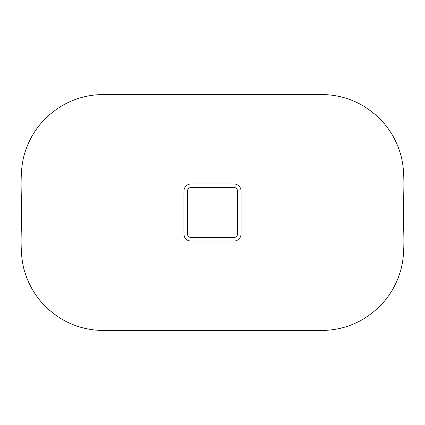 <?xml version="1.0" encoding="UTF-8"?>
<svg xmlns="http://www.w3.org/2000/svg" width="425" height="425" viewBox="0 0 425 425"><rect width="100%" height="100%" fill="white"/><g stroke="black" fill="none" stroke-linecap="round" stroke-linejoin="round"><path stroke-width="0.64" d="M212.5 330.469L321.528 330.469C336.287 330.379 349.972 326.719 362.589 319.483C382.048 307.817 394.83 291.183 400.934 269.583C405.779 251.244 403.017 231.54 403.75 212.5C403.017 193.46 405.779 173.756 400.934 155.417C394.83 133.817 382.048 117.183 362.589 105.517C349.972 98.281 336.287 94.621 321.528 94.531L103.472 94.531C88.713 94.621 75.028 98.281 62.411 105.517C42.952 117.183 30.17 133.817 24.066 155.417C19.221 173.756 21.983 193.46 21.25 212.5C21.983 231.54 19.221 251.244 24.066 269.583C30.17 291.183 42.952 307.817 62.411 319.483C75.028 326.719 88.713 330.379 103.472 330.469L212.5 330.469M233.947 183.903L191.053 183.903C186.708 184.322 184.328 186.708 183.903 191.053L183.903 233.947C184.317 238.287 186.702 240.667 191.053 241.097L233.947 241.097C238.292 240.678 240.672 238.292 241.097 233.947L241.097 191.053C240.683 186.713 238.298 184.333 233.947 183.903A7.151 7.151 0 0 1 235.349 184.041M183.903 233.947A7.151 7.151 0 0 0 191.053 241.097M233.947 241.097A7.151 7.151 0 0 0 235.344 240.959M240.959 235.349A7.151 7.151 0 0 0 241.097 233.947M241.097 191.053A7.151 7.151 0 0 0 240.959 189.662M187.478 233.947A3.575 3.575 0 0 0 191.053 237.522L233.947 237.522A3.575 3.575 0 0 0 237.522 233.947L237.522 191.053A3.575 3.575 0 0 0 233.947 187.478L191.053 187.478A3.575 3.575 0 0 0 187.478 191.053L187.478 233.947"/></g></svg>
